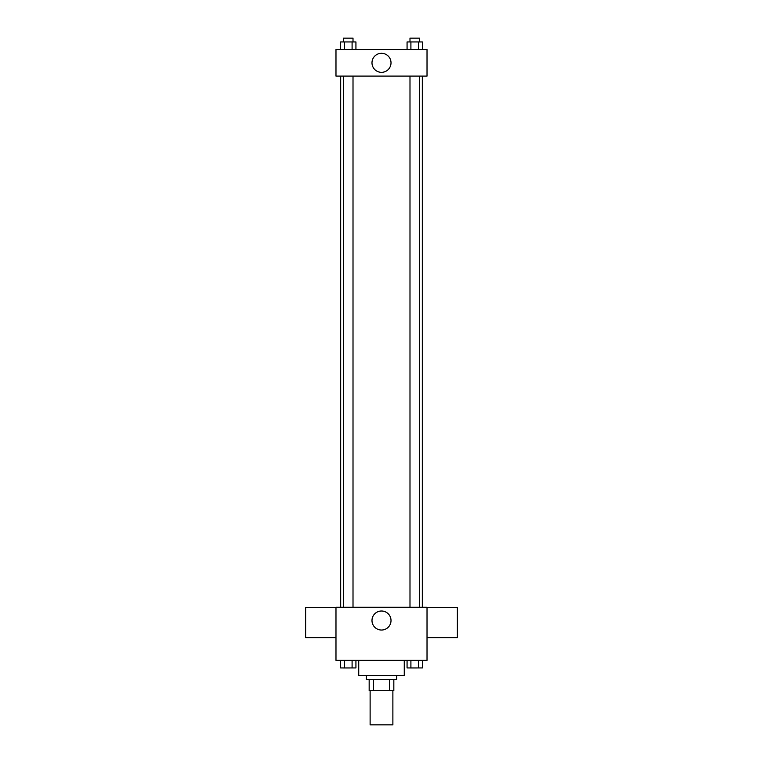 <?xml version="1.0" encoding="UTF-8"?>
<svg xmlns="http://www.w3.org/2000/svg" width="763" height="763" viewBox="0 0 763 763"><rect width="100%" height="100%" fill="white"/><g stroke="black" fill="none" stroke-linecap="round" stroke-linejoin="round"><path stroke-width="1.14" d="M370.122 690.706L370.122 724.85L392.878 724.85L392.878 690.706M389.483 679.328L389.483 690.706L369.168 690.706L369.168 679.328M389.483 690.706L393.832 690.706L393.832 679.328L393.832 690.706M396.674 675.532L396.674 679.328L366.326 679.328L366.326 675.532M373.517 679.328L373.517 690.706M358.734 660.357L358.734 675.532L404.266 675.532L404.266 660.357M427.022 660.357L335.978 660.357L335.978 607.243L427.022 607.243L427.022 660.357M391.018 620.519A9.518 9.518 0 0 1 376.741 628.76A9.518 9.518 0 0 1 376.741 612.279A9.518 9.518 0 0 1 391.018 620.519M427.022 637.649L457.38 637.649L457.38 607.3L427.022 607.3M335.978 607.3L305.62 607.3L305.62 637.649L335.978 637.649M422.32 76.09L422.32 607.243M409.989 607.243L409.989 76.09M353.011 76.09L353.011 607.243M427.022 76.09L335.978 76.09L335.978 49.528L427.022 49.528L427.022 76.09M391.018 62.814A9.518 9.518 0 0 1 376.741 71.054A9.518 9.518 0 0 1 376.741 54.574A9.518 9.518 0 0 1 391.018 62.814M422.397 49.528L422.397 41.946L407.07 41.946L407.07 49.528M418.572 41.946L418.572 49.528M410.904 41.946L410.904 49.528M409.989 41.946L409.989 38.15L419.478 38.15L419.478 41.946M355.93 49.528L355.93 41.946L340.603 41.946L340.603 49.528M352.096 41.946L352.096 49.528M344.428 41.946L344.428 49.528M343.522 41.946L343.522 38.15L353.011 38.15L353.011 41.946M422.397 660.357L422.397 667.94L407.07 667.94L407.07 660.357M418.572 660.357L418.572 667.94M410.904 660.357L410.904 667.94M419.478 667.94L409.989 667.968M355.93 660.357L355.93 667.94L340.603 667.94L340.603 660.357M352.096 660.357L352.096 667.94M344.428 660.357L344.428 667.94M353.011 667.94L343.522 667.968M340.679 76.09L340.679 607.243M419.478 607.243L419.478 76.09M343.522 76.09L343.522 607.243"/></g></svg>
